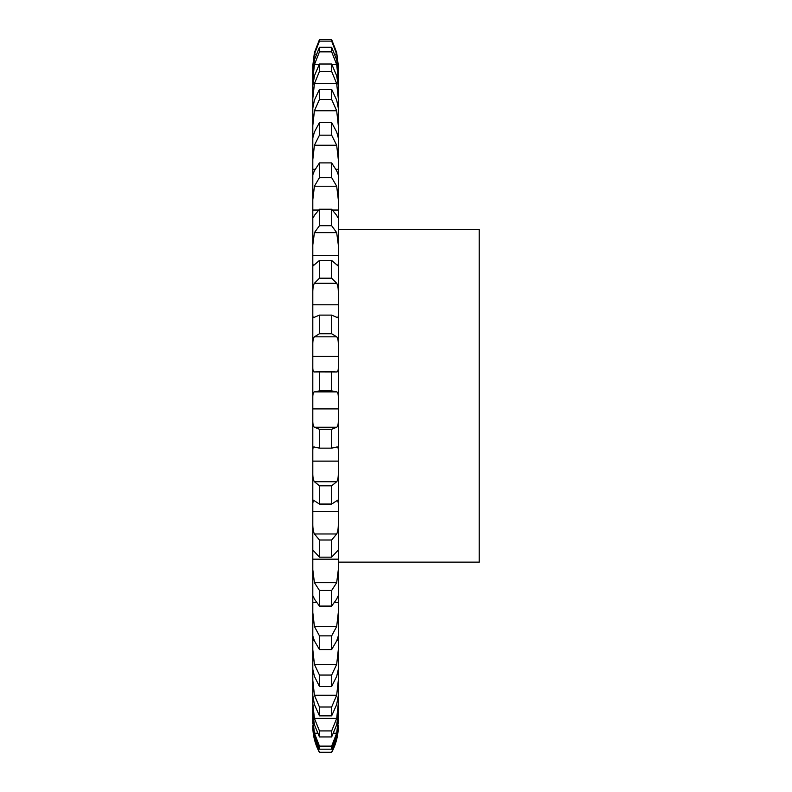 <?xml version="1.0" encoding="UTF-8"?>
<svg xmlns="http://www.w3.org/2000/svg" width="792" height="792" viewBox="0 0 792 792"><rect width="100%" height="100%" fill="white"/><g stroke="black" fill="none" stroke-linecap="round" stroke-linejoin="round"><path stroke-width="1.19" d="M319.453 752.271L331.66 752.271L336.689 739.243L338.313 726.056A55.47 55.47 0 0 1 331.66 752.4L319.453 752.4A55.47 55.47 0 0 1 312.8 726.056L314.424 739.243L319.453 752.4M312.8 725.65L314.424 736.402L319.453 749.183L331.66 749.183L336.689 736.402L338.313 725.65M312.8 65.588L314.424 52.549L312.8 65.588L312.8 723.997M312.8 669.289L314.424 676.348L319.453 686.476L331.66 686.476L336.689 676.348L338.313 669.289L338.313 65.588L336.689 52.549L338.313 65.588M338.313 134.422L337.442 134.422M338.313 169.31L336.055 169.31M338.313 255.618L312.8 255.608M338.313 356.341L312.8 356.341M338.313 408.91L312.8 408.9M338.313 461.122L312.8 461.122M338.313 511.652L312.8 511.652M338.313 602.474L334.798 602.464M338.313 640.411L336.857 640.411M312.8 680.279L314.424 695.257L319.453 707.018L331.66 707.018L336.689 695.257L338.313 680.279L338.313 669.289M338.313 680.279L338.313 723.997M312.8 718.76L314.424 733.194L319.453 746.133L319.453 749.183M319.453 746.133L331.66 746.133L336.689 733.194L338.313 718.76M312.8 713.839L314.424 724.729L319.453 736.936L331.66 736.936L336.689 724.729L338.313 713.839M312.8 703.504L314.424 718.403L319.453 730.917L319.453 736.936M319.453 730.917L331.66 730.917L336.689 718.403L338.313 703.504M312.8 695.445L314.424 704.543L319.453 715.849L331.66 715.849L336.689 704.543L338.313 695.445M319.453 707.018L319.453 715.849M312.8 649.678L314.424 664.359L319.453 675.061L319.453 686.476M319.453 675.061L331.66 675.061L336.689 664.359L338.313 649.678M312.8 612.503L314.424 626.492L319.453 635.867L319.453 649.569L314.424 640.896L312.81 635.946M319.453 635.867L331.66 635.867L331.66 649.569L336.689 640.896L338.303 635.946M331.66 635.867L336.689 626.492L338.313 612.503M312.8 569.715L314.424 582.655L319.453 590.456L319.453 606.088L314.424 599.089C313.236 596.099 312.692 595.267 312.8 596.584L312.899 595.95M319.453 590.456L331.66 590.456L331.66 606.088L336.689 599.089C337.877 596.099 338.422 595.267 338.313 596.584L338.214 595.95M331.66 590.456L336.689 582.655L338.313 569.715M312.8 551.915L313.097 550.301L319.453 557.162L331.66 557.162L338.006 550.301L338.313 551.915M312.8 522.423C312.692 527.779 313.236 531.63 314.424 533.976L319.453 540.005L319.453 557.162M319.453 540.005L331.66 540.005L336.689 533.976C337.877 531.63 338.422 527.779 338.313 522.423M312.8 503.207L313.444 500.197L319.453 504.058L331.66 504.058L337.669 500.197L338.313 503.207M312.8 471.854C312.692 476.883 313.236 480.18 314.424 481.724L319.453 485.813L319.453 504.058M319.453 485.813L331.66 485.813L336.689 481.724C337.877 480.18 338.422 476.883 338.313 471.854M312.8 451.707C312.692 448.024 313.236 446.47 314.424 447.054L319.453 448.143L331.66 448.143L337.174 446.926M336.689 447.054C337.877 446.47 338.422 448.024 338.313 451.707M312.8 419.305C312.692 423.888 313.236 426.532 314.424 427.235L319.453 429.284L319.453 448.143M319.453 429.284L331.66 429.284L336.689 427.235C337.877 426.532 338.422 423.888 338.313 419.305M312.8 398.762C312.692 394.456 313.236 392.159 314.424 391.882L319.453 390.872L331.66 390.872L336.689 391.882C337.877 392.159 338.422 394.456 338.313 398.762M312.8 366.151C312.692 370.161 313.236 372.091 314.424 371.933L319.453 371.893L319.453 390.872M319.453 371.893L336.857 371.943M336.689 371.933C337.877 372.091 338.422 370.161 338.313 366.151M312.8 345.748C312.692 340.916 313.236 337.937 314.424 336.818L319.453 333.729L331.66 333.729L336.689 336.818C337.877 337.937 338.422 340.916 338.313 345.748M312.8 313.761C312.692 317.097 313.236 318.265 314.424 317.245L319.453 315.117L319.453 333.729M313.672 317.612L314.424 317.245M319.453 315.117L331.66 315.117L337.442 317.612M336.689 317.245C337.877 318.265 338.422 317.097 338.313 313.761M312.8 294.01C312.692 288.803 313.236 285.219 314.424 283.269L319.453 278.19L331.66 278.19L336.689 283.269C337.877 285.219 338.422 288.803 338.313 294.01M312.8 263.488L313.256 265.746L319.453 260.429L319.453 278.19M319.453 260.429L331.66 260.429L337.857 265.746L338.313 263.488M312.8 244.926L314.424 232.63L319.453 225.7L331.66 225.7L336.689 232.63L338.313 244.926M312.988 217.721L312.8 216.652C312.692 218.404 313.236 217.968 314.424 215.345L319.453 209.246L319.453 225.7M319.453 209.246L331.66 209.246L336.689 215.345C337.877 217.968 338.422 218.404 338.313 216.652L338.125 217.721M312.8 199.732L314.424 186.229L319.453 177.606L331.66 177.606L336.689 186.229L338.313 199.732M312.84 174.755L314.424 170.755L319.453 162.895L319.453 177.606M319.453 162.895L331.66 162.895L336.689 170.755L338.263 174.755M312.8 159.628L314.424 145.243L319.453 135.175L331.66 135.175L336.689 145.243L338.313 159.628M312.8 137.986L314.424 132.007L319.453 122.572L319.453 135.175M319.453 122.572L331.66 122.572L336.689 132.007L338.313 137.986M312.8 125.631L314.424 110.751L319.453 99.475L331.66 99.475L336.689 110.751L338.313 125.631M312.8 108.177L314.424 100.079L319.453 89.328L319.453 99.475M319.453 89.328L331.66 89.328L336.689 100.079L338.313 108.177M312.8 98.624L314.424 83.635L319.453 71.458L331.66 71.458L336.689 83.635L338.313 98.624M312.8 85.833L314.424 75.814L319.453 64.013L319.453 71.458M319.453 64.013L331.66 64.013L336.689 75.814L338.313 85.833M312.8 79.319L314.424 64.607L319.453 51.836L331.66 51.836L336.689 64.607L338.313 79.319M312.8 71.508L314.424 59.826L319.453 47.292L319.453 51.836M312.8 68.211L314.424 54.153L319.453 41.125L331.66 41.125L336.689 54.153L338.313 68.211M314.424 52.549L319.453 39.6L319.453 41.125M319.453 47.292L331.66 47.292L336.689 59.826L338.313 71.508M331.66 746.133L331.66 749.183M331.66 730.917L331.66 736.936M331.66 707.018L331.66 715.849M331.66 675.061L331.66 686.476M331.66 540.005L331.66 557.162M331.66 485.813L331.66 504.058M331.66 429.284L331.66 448.143M331.66 371.893L331.66 390.872M331.66 315.117L331.66 333.729M331.66 260.429L331.66 278.19M331.66 209.246L331.66 225.7M331.66 162.895L331.66 177.606M331.66 122.572L331.66 135.175M331.66 89.328L331.66 99.475M331.66 64.013L331.66 71.458M319.453 39.6L331.66 39.6L336.689 52.549L331.66 39.6L331.66 41.125M331.66 47.292L331.66 51.836M338.313 229.334L479.2 229.334L479.2 562.142L338.313 562.142M319.453 649.569L331.66 649.569M319.453 606.088L331.66 606.088M314.424 739.243L315.226 739.243M335.887 739.243L336.689 739.243M314.424 733.194L317.493 733.194M333.62 733.194L336.689 733.194M314.424 718.403L336.689 718.403M314.424 695.257L336.689 695.257M314.424 664.359L336.689 664.359M312.8 640.411L314.256 640.411M314.424 626.492L336.689 626.492M312.8 602.464L316.315 602.464M314.424 582.655L336.689 582.655M312.8 559.172L338.313 559.172M314.424 533.976L336.689 533.976M314.424 481.724L336.689 481.724M314.424 427.235L336.689 427.235M314.424 391.882L336.689 391.882M314.424 336.818L336.689 336.818M312.8 304.791L338.313 304.791M314.424 283.269L336.689 283.269M314.424 232.63L336.689 232.63M312.8 210.048L318.513 210.048M332.6 210.048L338.313 210.048M314.424 186.229L336.689 186.229M312.8 169.31L315.048 169.31M314.424 145.243L336.689 145.243M312.8 134.422L313.672 134.422M314.424 110.751L336.689 110.751M314.424 83.635L336.689 83.635M314.424 64.607L319.107 64.607M332.006 64.607L336.689 64.607M314.424 54.153L316.226 54.153M334.887 54.153L336.689 54.153M334.442 371.795L316.671 371.795"/></g></svg>
